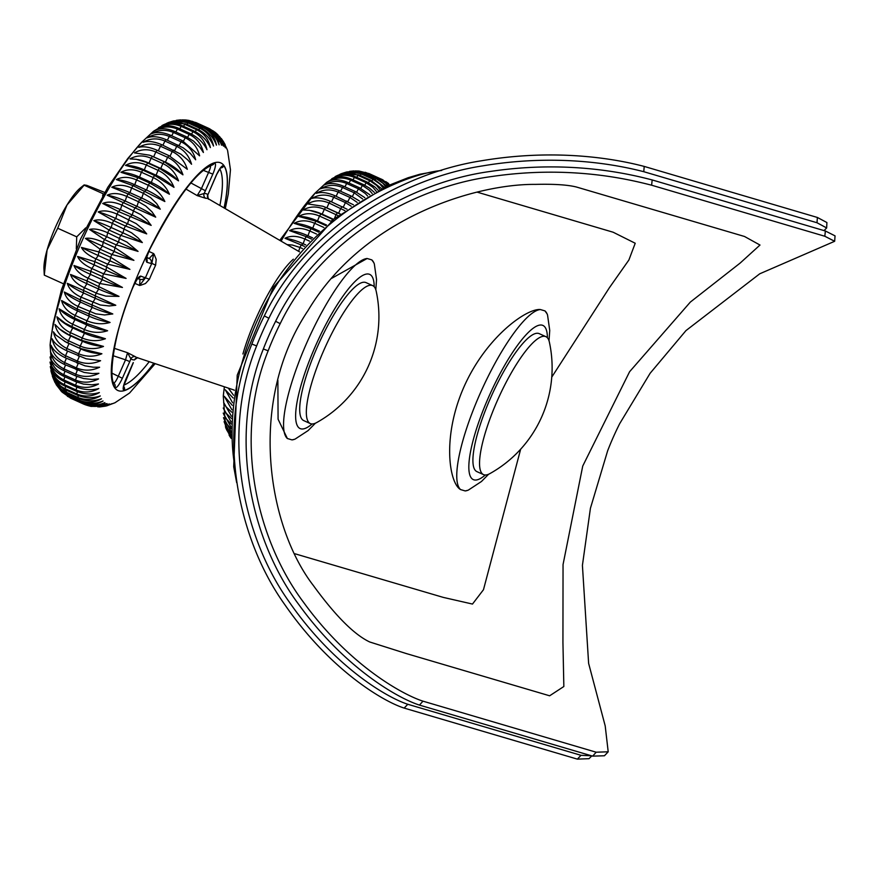 <?xml version="1.0" encoding="UTF-8"?>
<svg xmlns="http://www.w3.org/2000/svg" width="879" height="879" viewBox="0 0 879 879"><rect width="100%" height="100%" fill="white"/><g stroke="black" fill="none" stroke-linecap="round" stroke-linejoin="round"><path stroke-width="1.32" d="M104.678 192.435L86.735 185.348L84.131 184.92L80.736 187.634A49.202 11.636 114.3 0 0 67.024 204.95L57.706 228.232L76.726 236.847L85.735 227.881M103.744 194.017L84.12 185.194L67.024 204.95A49.202 11.636 114.3 0 0 47.103 249.911L44.28 275.116L43.95 268.941A49.202 11.636 114.3 0 1 47.103 249.911L57.706 228.232M63.365 283.752L44.28 275.116M102.612 195.951L103.151 193.798M76.319 248.856L76.726 236.847M268.15 350.831A297.498 288.905 106.4 0 1 280.192 323.659C321.494 237.989 414.295 186.667 492.13 176.481C570.987 164.878 630.595 179.843 651.614 185.205L824.821 236.253L834.654 241.285L759.742 273.798L685.95 330.614L650.13 373.267L619.662 423.7A297.498 288.905 -73.6 0 0 607.62 450.872L590.424 508.282L582.414 565.351L588.622 663.359L605.202 725.911L608.202 751.787L596.171 752.215L422.975 701.167C402.34 694.531 349.029 665.15 303.365 602.049C257.701 541.079 232.221 439.72 268.15 350.831L263.359 348.963A302.794 294.058 106.4 0 1 275.61 321.296C317.857 234.221 411.669 181.909 490.889 171.372C570.735 159.484 631.221 174.492 652.174 179.942L825.37 230.99L835.05 235.869M604.444 755.764L592.655 756.138L419.459 705.09C398.67 698.486 345.062 668.666 298.772 604.51C252.394 542.629 227.079 439.335 263.359 348.963M549.639 695.794L563.846 686.51L562.934 642.527L563.043 564.582L582.733 466.057L629.595 371.729L690.345 302.079L740.195 263.03L759.994 245.043L744.524 236.484L576.635 187.073C567.834 184.81 554.012 183.92 535.201 184.392C477.66 183.854 364.313 216.19 308.144 310.375C247.449 400.703 267.128 525.455 313.331 585.48C335.47 615.86 354.27 634.693 369.74 641.989L406.208 653.526L549.639 695.794M477.352 192.204L613.146 232.221L635.22 243.252L628.892 259.997L609.422 287.686L551.759 377.124M520.654 449.202L483.472 589.721L472.484 604.06L443.302 597.401L295.091 553.814M467.727 490.328L465.189 490.932L460.563 489.57C449.191 483.164 441.851 437.017 463.914 387.002C486.12 336.8 526.741 308.243 540.343 309.54L544.958 310.902L547.057 313.792M331.669 278.335L367.136 258.503L371.762 259.865L373.861 262.755M294.52 439.291L291.982 439.885L287.367 438.522L278.083 419.206L277.874 380.266M374.3 192.369L369.619 188.227L363.499 184.612L351.732 179.294A151.397 35.786 114.3 0 0 350.699 180.085A151.397 35.786 114.3 0 0 350.633 180.14L362.401 185.458L369.268 190.139L372.18 193.512M369.85 194.797L359.577 187.798L347.809 182.48A151.397 35.786 114.3 0 0 346.656 183.502L358.423 188.831L365.312 193.501L367.631 196.039M364.84 197.654L355.468 191.622L343.7 186.293A151.397 35.786 114.3 0 0 342.48 187.502L354.248 192.82L362.631 198.973M359.39 200.95L351.171 196.039L339.404 190.721A151.397 35.786 114.3 0 0 338.14 192.094L349.908 197.423L357.171 202.357M353.424 204.785L334.954 195.731A151.397 35.786 114.3 0 0 333.646 197.281L345.425 202.599L351.237 206.246M346.996 209.18L330.361 201.313A151.397 35.786 114.3 0 0 329.032 203.016L344.909 210.652M340.206 214.113L325.669 207.444A151.397 35.786 114.3 0 0 324.307 209.29L338.162 215.663M333.152 219.618L320.879 214.069A151.397 35.786 114.3 0 0 319.495 216.058L331.097 221.299M385.837 181.634L388.639 183.568M389.661 184.898L381.893 179.382A151.397 35.786 114.3 0 0 381.497 179.195A151.397 35.786 114.3 0 0 381.233 179.074L389.342 185.04M388.573 185.381L379.508 178.569L367.741 173.251A151.397 35.786 114.3 0 0 367.004 173.141L378.783 178.459L385.551 183.063L387.881 185.689M386.826 186.172L376.838 178.437L365.071 173.108A151.397 35.786 114.3 0 0 364.258 173.196L376.025 178.525L382.815 183.151L385.771 186.667M384.497 187.26L373.894 178.975L362.126 173.657A151.397 35.786 114.3 0 0 361.225 173.932L372.993 179.261L379.794 183.898L383.101 187.919M381.596 188.655L370.674 180.195L358.907 174.866A151.397 35.786 114.3 0 0 357.94 175.339L369.707 180.667L376.531 185.326L379.926 189.479M378.234 190.325L374.729 186.875L367.202 182.074L355.435 176.756A151.397 35.786 114.3 0 0 354.402 177.415L366.169 182.733L373.015 187.403L376.278 191.336M369.993 173.987A151.397 35.786 114.3 0 0 369.729 173.866A151.397 35.786 114.3 0 0 369.466 173.756L381.046 179.338M325.933 225.65L316.033 221.178A151.397 35.786 114.3 0 0 314.627 223.288L323.846 227.463M318.659 232.133L311.133 228.716A151.397 35.786 114.3 0 0 309.727 230.957L316.594 234.067M311.485 239.055L306.222 236.671A151.397 35.786 114.3 0 0 304.815 239.011L309.452 241.121M304.442 246.406L301.31 244.988A151.397 35.786 114.3 0 0 299.915 247.428L302.453 248.581M229.045 434.995L231.133 438.171M231.122 437.764L225.98 428.403M225.881 428.084L231.1 437.006M231.067 435.797L227.013 430.534L225.584 427.26L223.288 396.077A135.344 31.996 114.3 0 1 224.475 386.837M231.023 432.721L226.123 426.886L224.09 421.645L231.045 434.676M231.023 428.71L225.562 422.645L223.497 417.646L231.023 431.314M231.111 423.887L225.343 417.844L223.222 413.097L231.045 427.062M231.32 418.338L225.442 412.493L223.266 408.01L231.166 422.008M231.704 412.13L225.881 406.614L223.629 402.417L231.43 416.217M232.298 405.318L224.31 396.341L231.891 409.779M233.155 398.022L225.299 389.815L232.572 402.758M228.276 388.1L233.539 395.22M234.297 390.309L233.737 389.924M298.64 251.328L299.915 247.428L292.344 245.021L287.114 244.626M284.983 238.286L301.31 244.988L303.167 243.747A37.852 15.031 -149.6 0 0 284.983 238.286C290.575 235.484 297.19 235.726 304.815 239.011L303.167 243.747L305.804 244.933M289.576 230.639L306.222 236.671L307.958 235.759A37.852 17.327 -148.5 0 0 289.576 230.639C295.377 227.573 302.09 227.672 309.727 230.957L307.958 235.759L312.66 237.879M294.157 223.343L311.133 228.716L312.748 228.144A37.852 19.547 -147.2 0 0 294.157 223.343C300.168 220.036 306.991 220.025 314.627 223.288L312.748 228.144L319.615 231.254M326.614 225.057L317.506 220.937L319.495 216.058C311.847 212.795 304.925 212.927 298.717 216.443L316.033 221.178L317.506 220.937A37.852 21.678 -145.9 0 0 300.97 216.509A37.852 21.678 -145.9 0 0 300.266 216.476M333.548 219.3L322.208 214.168L324.307 209.29C316.649 206.038 309.628 206.257 303.233 209.96L309.518 210.334L322.208 214.168A37.852 23.7 -144.4 0 0 311.122 210.608M342.129 206.642A151.397 35.786 114.3 0 0 340.799 208.345L338.624 213.212L326.856 207.883L329.032 203.016C321.362 199.775 314.242 200.082 307.672 203.928L322.725 206.213L326.856 207.883A37.852 25.601 -142.7 0 0 324.142 206.752M331.515 201.84L333.646 197.281C325.977 194.039 318.769 194.413 312.023 198.39C316.605 197.105 322.725 198.083 330.361 201.313M336.108 196.259L338.14 192.094C330.46 188.875 323.175 189.293 316.264 193.369C321.066 191.721 327.296 192.512 334.954 195.731M340.569 191.248L342.48 187.502C334.8 184.282 327.427 184.733 320.374 188.875C325.395 186.897 331.735 187.513 339.404 190.721M344.887 186.831L346.656 183.502C338.953 180.294 331.504 180.766 324.329 184.942C329.559 182.645 336.02 183.096 343.7 186.293M349.029 183.03L350.633 180.14C342.942 176.921 335.437 177.404 328.109 181.59C333.57 178.942 340.14 179.239 347.809 182.48M352.984 179.854L354.402 177.415C346.7 174.207 339.129 174.679 331.702 178.822C337.36 175.91 344.041 176.064 351.732 179.294M356.731 177.338L357.94 175.339C350.227 172.13 342.612 172.581 335.075 176.668C340.964 173.504 347.754 173.526 355.435 176.756M360.247 175.481L361.225 173.932L353.182 171.866L344.81 172.559L340.437 174.053L358.907 174.866M346.59 172.042L362.126 173.657M363.532 174.295L364.258 173.196L356.204 171.108L346.853 171.976M353.819 170.965L365.071 173.108M366.554 173.778L367.004 173.141L358.984 171.02L355.16 170.933M358.984 171.02L367.741 173.251M369.323 173.954L365.246 172.284M334.35 218.651L336.075 214.608A151.397 35.786 114.3 0 1 337.437 212.762L338.624 213.212A37.852 25.601 37.3 0 1 340.327 214.026M591.501 755.797L580.997 755.314L407.79 704.277C387.145 697.673 334.13 666.842 289.257 601.983C244.351 539.256 220.047 436.215 256.646 345.919A310.364 301.409 106.4 0 1 268.897 318.264C310.869 231.089 404.021 177.855 482.648 165.878C562.208 152.517 622.761 166.296 643.791 171.702L816.998 222.739L826.656 227.947L824.03 230.595M589.029 758.676L577.36 759.126L404.164 708.089C383.343 701.497 330.097 670.248 284.598 604.356C239.055 540.629 214.883 435.753 251.855 344.041A315.66 306.551 106.4 0 1 264.315 315.913C307.068 227.43 401.461 173.097 481.307 160.802C561.78 147.167 623.2 160.912 644.197 166.417L817.393 217.465L826.886 222.53M441.269 170.537C409.548 173.427 340.667 201.555 293.037 262.041C246.538 319.341 223.936 401.857 234.715 465.925M372.147 285.422A75.704 17.899 114.3 0 0 324.681 348.359A75.704 17.899 114.3 0 0 310.287 423.568A75.704 17.899 114.3 0 0 310.847 423.766A75.704 17.899 114.3 0 0 316.715 422.546A121.115 121.115 0 0 0 376.179 291.136A75.704 17.899 114.3 0 0 372.707 285.631A75.704 17.899 114.3 0 0 372.147 285.422M372.707 285.631L366.071 282.631A75.704 17.899 114.3 0 0 365.51 282.423A75.704 17.899 114.3 0 0 318.044 345.348A75.704 17.899 114.3 0 0 303.651 420.558L310.287 423.568M299.541 251.866L208.686 198.984A87.043 20.58 114.3 0 0 205.719 198.313L197.149 195.588L185.974 189.073M148.826 251.416L153.704 253.613L154.352 254.734L156.187 259.371L155.616 265.238A87.043 20.58 114.3 0 0 149.419 279.203L145.485 283.51L140.849 285.203L139.596 285.466L134.784 283.313M114.248 348.304L127.521 352.721L135.498 356.786A87.043 20.58 114.3 0 0 136.937 357.555L234.319 390.122M293.344 259.206A75.704 17.899 114.3 0 0 242.912 353.995M196.786 122.95A151.397 35.786 114.3 0 0 196.533 122.829A151.397 35.786 114.3 0 0 196.27 122.708L208.037 128.037C215.531 131.718 220.025 137.432 221.497 145.189C218.871 137.168 213.806 131.279 206.312 127.532L194.545 122.203A151.397 35.786 114.3 0 0 193.809 122.093L205.576 127.422C213.081 131.103 217.585 136.904 219.102 144.837C216.289 136.937 211.136 131.114 203.642 127.4L191.875 122.071A151.397 35.786 114.3 0 0 191.051 122.159L202.818 127.477C210.334 131.169 214.872 137.047 216.443 145.123C213.443 137.388 208.191 131.652 200.687 127.938L188.919 122.61A151.397 35.786 114.3 0 0 188.029 122.895L199.797 128.213C207.301 131.894 211.883 137.838 213.52 146.035C210.345 138.53 205.005 132.905 197.467 129.158L185.7 123.829A151.397 35.786 114.3 0 0 184.733 124.302L196.5 129.62C204.016 133.3 208.642 139.289 210.367 147.573C206.994 140.211 201.544 134.696 194.006 131.037L182.239 125.708A151.397 35.786 114.3 0 0 181.195 126.367L192.962 131.696C200.489 135.377 205.159 141.387 206.983 149.727C203.423 142.629 197.863 137.245 190.303 133.575L178.536 128.246A151.397 35.786 114.3 0 0 177.503 129.037A151.397 35.786 114.3 0 0 177.426 129.092L189.194 134.421C196.72 138.091 201.445 144.112 203.39 152.485L199.983 147.386L193.589 141.112L186.381 136.761L174.613 131.432A151.397 35.786 114.3 0 0 173.449 132.465L185.216 137.783C192.765 141.475 197.555 147.485 199.61 155.836L182.261 140.574L170.493 135.245A151.397 35.786 114.3 0 0 169.284 136.454L181.052 141.783C188.589 145.453 193.457 151.452 195.654 159.769L190.216 153.342L183.184 147.826L166.197 139.673A151.397 35.786 114.3 0 0 164.944 141.058L176.712 146.375C184.249 150.045 189.205 156.001 191.545 164.263L187.765 159.912L180.865 154.188L161.747 144.694A151.397 35.786 114.3 0 0 160.45 146.233L172.218 151.562C179.745 155.253 184.777 161.165 187.304 169.295L168.933 155.605L157.165 150.276A151.397 35.786 114.3 0 0 155.825 151.979L167.592 157.297C175.163 160.945 180.283 166.79 182.953 174.833L164.23 161.725L152.463 156.396A151.397 35.786 114.3 0 0 151.1 158.242L162.868 163.571C170.438 167.208 175.657 172.976 178.514 180.854L159.451 168.35L147.683 163.022A151.397 35.786 114.3 0 0 146.299 165.01L158.066 170.339C165.637 173.965 170.955 179.635 173.998 187.337L154.594 175.459L142.827 170.13A151.397 35.786 114.3 0 0 141.431 172.251L153.199 177.569C160.78 181.195 166.197 186.744 169.438 194.237L149.694 183.008L137.926 177.679A151.397 35.786 114.3 0 0 136.52 179.909L148.298 185.238C155.891 188.842 161.406 194.281 164.856 201.533L133.015 185.634A151.397 35.786 114.3 0 0 131.608 187.974L143.376 193.303L150.617 197.665L156.638 203.565L160.264 209.191L128.103 193.951A151.397 35.786 114.3 0 0 126.708 196.391L138.475 201.72L145.749 206.016L151.913 211.74L155.693 217.157L123.225 202.588A151.397 35.786 114.3 0 0 121.84 205.115L140.937 214.685L147.222 220.211L151.166 225.398L118.401 211.52A151.397 35.786 114.3 0 0 117.028 214.113L136.168 223.618L142.596 228.947L146.705 233.891L125.422 226.013L113.655 220.684A151.397 35.786 114.3 0 0 112.314 223.343L131.498 232.77L138.058 237.89L142.332 242.571L120.775 235.374L109.007 230.045A151.397 35.786 114.3 0 0 107.688 232.759L126.928 242.099L138.058 251.405L116.248 244.878L104.469 239.56A151.397 35.786 114.3 0 0 103.206 242.296L114.973 247.625L133.916 260.36L111.864 254.492L100.085 249.175A151.397 35.786 114.3 0 0 98.866 251.932L110.633 257.261L129.916 269.37L107.645 264.172L95.877 258.844A151.397 35.786 114.3 0 0 94.701 261.612L106.469 266.941L126.082 278.412L103.612 273.852L91.845 268.524A151.397 35.786 114.3 0 0 90.724 271.292L102.491 276.61L122.445 287.444L99.788 283.488L88.021 278.171A151.397 35.786 114.3 0 0 86.966 280.906L119.006 296.399L105.876 296.113L97.514 293.63L84.417 287.719A151.397 35.786 114.3 0 0 83.428 290.433L115.786 305.255L109.238 305.969L100.371 305.002L81.055 297.146A151.397 35.786 114.3 0 0 80.143 299.816L112.798 313.957L104.579 314.957L95.767 313.825L77.956 306.397A151.397 35.786 114.3 0 0 77.121 309.012L110.073 322.461C102.403 324.615 94.679 324.043 86.9 320.747L75.133 315.429A151.397 35.786 114.3 0 0 74.374 317.967L86.142 323.285L107.601 330.735C99.854 333.229 92.108 332.822 84.362 329.515L72.594 324.186A151.397 35.786 114.3 0 0 71.924 326.636L83.692 331.965L105.414 338.734C97.646 341.513 89.878 341.261 82.121 337.965L70.353 332.636A151.397 35.786 114.3 0 0 69.771 334.998L81.538 340.316L103.502 346.425C95.745 349.424 87.966 349.304 80.198 346.062L68.419 340.744A151.397 35.786 114.3 0 0 67.936 342.986L79.703 348.315L101.898 353.765C94.13 356.995 86.362 356.995 78.583 353.776L66.815 348.447A151.397 35.786 114.3 0 0 66.419 350.578L86.153 358.775L100.591 360.709C92.822 364.159 85.054 364.28 77.308 361.06L65.529 355.731A151.397 35.786 114.3 0 0 65.233 357.742L84.999 365.84L93.229 367.202L99.591 367.235C91.866 370.872 84.12 371.081 76.352 367.883L64.585 362.555A151.397 35.786 114.3 0 0 64.376 364.422L84.164 372.443L92.46 373.575L98.909 373.311C91.218 377.102 83.494 377.41 75.748 374.212L63.98 368.883A151.397 35.786 114.3 0 0 63.87 370.597L75.638 375.926L83.681 378.552L92.031 379.453L98.547 378.915C90.9 382.837 83.208 383.211 75.484 380.003L63.717 374.685A151.397 35.786 114.3 0 0 63.706 376.245L75.473 381.563L83.527 384.112L91.921 384.804L98.503 383.991C90.933 388.024 83.285 388.441 75.561 385.255L63.793 379.926A151.397 35.786 114.3 0 0 63.881 381.321L75.649 386.65C83.373 389.902 91.086 390.54 98.778 388.551C91.317 392.638 83.725 393.089 75.979 389.913L64.211 384.595A151.397 35.786 114.3 0 0 64.398 385.815L76.165 391.144C83.89 394.385 91.636 394.858 99.382 392.539C92.031 396.66 84.494 397.143 76.737 393.979L64.969 388.65A151.397 35.786 114.3 0 0 65.255 389.694L77.022 395.023C84.747 398.264 92.504 398.572 100.294 395.957C93.075 400.088 85.593 400.571 77.835 397.418L66.068 392.089A151.397 35.786 114.3 0 0 66.441 392.957L78.209 398.275C85.944 401.505 93.712 401.681 101.514 398.791C94.438 402.89 87.021 403.362 79.264 400.209L67.496 394.88A151.397 35.786 114.3 0 0 67.969 395.561L79.736 400.89C87.46 404.109 95.24 404.153 103.041 401.011C96.119 405.054 88.779 405.494 81.022 402.351L69.254 397.033A151.397 35.786 114.3 0 0 69.815 397.517L81.582 402.846C89.306 406.065 97.075 405.988 104.876 402.615C98.096 406.57 90.834 406.977 83.087 403.835L71.32 398.506A151.397 35.786 114.3 0 0 71.704 398.692A151.397 35.786 114.3 0 0 71.968 398.813M83.736 404.131L83.472 404.021A151.397 35.786 114.3 0 0 83.736 404.131C91.46 407.351 99.217 407.164 106.996 403.593L90.966 406.373L87.955 405.604M90.966 406.395L102.722 406.318L109.392 403.944L97.91 406.955M99.382 406.977L105.425 406.153L112.051 403.659L106.194 405.955M106.634 405.889L114.973 402.758L129.576 393.023L155.176 363.653M227.342 149.848L223.705 142.112M224.178 142.925L225.167 144.672M219.321 136.267L223.464 141.915L225.442 147.782L217.915 134.773L215.443 132.531L221.629 140.135L223.618 146.178L208.686 128.334A151.397 35.786 114.3 0 0 208.301 128.147A151.397 35.786 114.3 0 0 208.037 128.037L207.851 128.29M212.63 130.597L215.443 132.531M67.364 396.242L71.375 398.231M69.815 397.517L62.057 392.1L69.254 397.033L69.441 396.231M60.695 390.595L62.09 392.067M67.969 395.561L61.211 391.089L56.256 384.76M55.849 383.958L67.496 394.88L67.848 393.583M66.441 392.957L59.684 388.529L55.014 382.519L52.773 377.355L66.068 392.089L66.584 390.309M65.255 389.694L58.486 385.332L53.806 379.486L52.377 376.212L50.081 345.04A135.344 31.996 114.3 0 1 141.926 142.024M64.398 385.815C56.904 382.167 52.399 377.102 50.894 370.608C52.806 378.893 57.498 384.903 64.969 388.65L65.683 386.397M63.881 381.321C56.388 377.684 51.861 372.784 50.29 366.609C52.103 374.861 56.739 380.849 64.211 384.595L65.123 381.882M63.706 376.245C56.212 372.619 51.652 367.894 50.015 362.06C51.729 370.246 56.322 376.201 63.793 379.926L64.914 376.794M63.87 370.597C56.377 366.982 51.773 362.445 50.059 356.973C51.696 365.06 56.245 370.96 63.717 374.685L65.057 371.136M64.376 364.422C56.882 360.819 52.235 356.467 50.422 351.38C51.993 359.335 56.52 365.17 63.98 368.883L65.551 364.95M65.233 357.742C57.761 354.127 53.059 349.985 51.103 345.304C52.63 353.105 57.124 358.863 64.585 362.555L66.386 358.258M66.419 350.578C58.948 346.985 54.168 343.052 52.103 338.767C53.597 346.392 58.069 352.05 65.529 355.731L67.562 351.106M53.41 331.822C54.883 339.239 59.354 344.777 66.815 348.447L69.034 343.601A37.852 25.491 -168.5 0 1 65.815 342.008L55.937 335.119L53.41 331.822M168.933 155.605A151.397 35.786 114.3 0 0 167.592 157.297L165.417 162.165L164.23 161.725A151.397 35.786 114.3 0 0 162.868 163.571L160.78 168.46L159.451 168.35A151.397 35.786 114.3 0 0 158.066 170.339L156.066 175.218L154.594 175.459A151.397 35.786 114.3 0 0 153.199 177.569L151.309 182.425L149.694 183.008A151.397 35.786 114.3 0 0 148.298 185.238L146.518 190.04L144.782 190.952A151.397 35.786 114.3 0 0 143.376 193.303L141.728 198.028L139.871 199.269A151.397 35.786 114.3 0 0 138.475 201.72L136.959 206.345L134.992 207.916A151.397 35.786 114.3 0 0 133.608 210.444L132.235 214.948L130.169 216.838A151.397 35.786 114.3 0 0 128.806 219.442L127.576 223.804L125.422 226.013A151.397 35.786 114.3 0 0 124.082 228.672L123.005 232.869L120.775 235.374A151.397 35.786 114.3 0 0 119.456 238.077L118.555 242.099L116.248 244.878A151.397 35.786 114.3 0 0 114.973 247.625L114.226 251.438L111.864 254.492A151.397 35.786 114.3 0 0 110.633 257.261L110.051 260.843L107.645 264.172A151.397 35.786 114.3 0 0 106.469 266.941L106.062 270.282L103.612 273.852A151.397 35.786 114.3 0 0 102.491 276.61L102.25 279.709L99.788 283.488A151.397 35.786 114.3 0 0 98.734 286.235L98.668 289.059L96.185 293.048A151.397 35.786 114.3 0 0 95.196 295.762L95.306 298.3L92.822 302.475A151.397 35.786 114.3 0 0 91.91 305.145L92.196 307.375L89.724 311.726A151.397 35.786 114.3 0 0 88.889 314.33L89.339 316.264L86.9 320.747A151.397 35.786 114.3 0 0 86.142 323.285L86.757 324.9L84.362 329.515A151.397 35.786 114.3 0 0 83.692 331.965L84.472 333.251L82.121 337.965A151.397 35.786 114.3 0 0 81.538 340.316L82.483 341.272L80.198 346.062A151.397 35.786 114.3 0 0 79.703 348.315L64.431 341.25M55.014 324.483C56.487 331.669 60.959 337.086 68.419 340.744L70.716 335.943A37.852 23.579 -166.8 0 1 60.42 329.746L55.014 324.483M103.502 346.425A37.852 23.579 13.2 0 1 82.483 341.272L70.716 335.943L59.146 328.735M105.414 338.734A37.852 21.557 14.6 0 1 84.472 333.251L72.704 327.922L71.924 326.636L64.958 323.054L56.926 316.803C58.41 323.714 62.881 328.999 70.353 332.636L72.704 327.922A37.852 21.557 -165.4 0 1 58.278 318.253A37.852 21.557 -165.4 0 1 57.992 317.967M59.113 308.804C60.629 315.429 65.123 320.56 72.594 324.186L74.99 319.571A37.852 19.426 -164 0 1 59.113 308.804L74.374 317.967L74.99 319.571L86.757 324.9A37.852 19.426 16 0 0 107.601 330.735M61.585 300.519C63.123 306.837 67.639 311.803 75.133 315.429L77.572 310.935A37.852 17.195 -162.8 0 1 61.585 300.519L77.121 309.012L77.572 310.935L89.339 316.264A37.852 17.195 17.2 0 0 110.073 322.461M64.31 292.015C65.892 298.047 70.441 302.837 77.956 306.397L80.418 302.057A37.852 14.888 -161.6 0 1 64.31 292.015L80.143 299.816L80.418 302.057L92.196 307.375A37.852 14.888 18.4 0 0 112.798 313.957M67.298 283.313C68.958 288.993 73.539 293.608 81.055 297.146L83.538 292.971A37.852 12.504 -160.5 0 1 67.298 283.313L83.428 290.433L83.538 292.971L95.306 298.3A37.852 12.504 19.5 0 0 115.786 305.255M70.518 274.457C72.254 279.775 76.891 284.192 84.417 287.719L86.9 283.73A37.852 10.065 -159.5 0 1 70.518 274.457L86.966 280.906L86.9 283.73L98.668 289.059A37.852 10.065 20.5 0 0 119.006 296.399M73.957 265.502C75.825 270.413 80.516 274.633 88.021 278.171L90.482 274.38A37.852 7.57 -158.5 0 1 73.957 265.502L90.724 271.292L90.482 274.38L102.25 279.709A37.852 7.57 21.5 0 0 122.445 287.444M77.594 256.481C79.582 260.997 84.329 265.018 91.845 268.524L94.284 264.964A37.852 5.043 -157.5 0 1 77.594 256.481L94.701 261.612L94.284 264.964L106.062 270.282A37.852 5.043 22.5 0 0 126.082 278.412M81.428 247.438C83.538 251.548 88.361 255.349 95.877 258.844L98.283 255.525A37.852 2.494 -156.6 0 1 81.428 247.438L98.866 251.932L98.283 255.525L110.051 260.843A37.852 2.494 23.4 0 0 129.916 269.37M85.428 238.418L100.085 249.175L102.458 246.109L85.428 238.418C89.702 237.627 95.635 238.923 103.206 242.296L102.458 246.109L133.916 260.36M89.57 229.463L104.469 239.56L106.777 236.77A37.852 2.637 -154.7 0 0 89.57 229.463C94.064 228.287 100.107 229.386 107.688 232.759L106.777 236.77L118.555 242.099A37.852 2.637 25.3 0 1 138.058 251.405M93.844 220.629L109.007 230.045L111.237 227.54A37.852 5.186 -153.7 0 0 93.844 220.629C98.558 219.091 104.722 219.992 112.314 223.343L111.237 227.54L123.005 232.869A37.852 5.186 26.3 0 1 142.332 242.571M98.217 211.949L113.655 220.684L115.808 218.486A37.852 7.713 -152.7 0 0 98.217 211.949C103.162 210.059 109.435 210.784 117.028 214.113L115.808 218.486L127.576 223.804A37.852 7.713 27.3 0 1 146.705 233.891M102.678 203.467L118.401 211.52L120.467 209.631A37.852 10.207 -151.7 0 0 102.678 203.467C107.842 201.247 114.237 201.796 121.84 205.115L120.467 209.631L132.235 214.948A37.852 10.207 28.3 0 1 151.166 225.398M107.205 195.215L123.225 202.588L125.192 201.016A37.852 12.647 -150.7 0 0 107.205 195.215C112.589 192.688 119.094 193.083 126.708 196.391L125.192 201.016L136.959 206.345A37.852 12.647 29.3 0 1 155.693 217.157M111.776 187.249L128.103 193.951L129.96 192.699A37.852 15.031 -149.6 0 0 111.776 187.249C117.379 184.436 123.983 184.678 131.608 187.974L129.96 192.699L141.728 198.028A37.852 15.031 30.4 0 1 160.264 209.191M116.369 179.602L133.015 185.634L134.751 184.711A37.852 17.327 -148.5 0 0 116.369 179.602C122.17 176.525 128.894 176.635 136.52 179.909L134.751 184.711L146.518 190.04A37.852 17.327 31.5 0 1 164.856 201.533M120.95 172.306L137.926 177.679L139.541 177.097A37.852 19.547 -147.2 0 0 120.95 172.306C126.961 168.999 133.784 168.977 141.431 172.251L139.541 177.097L151.309 182.425A37.852 19.547 32.8 0 1 169.438 194.237M173.998 187.337A37.852 21.678 34.1 0 0 156.066 175.218L144.299 169.9L146.299 165.01C138.651 161.758 131.718 161.879 125.51 165.395L142.827 170.13L144.299 169.9A37.852 21.678 -145.9 0 0 127.774 165.472A37.852 21.678 -145.9 0 0 127.07 165.428M178.514 180.854A37.852 23.7 35.6 0 0 160.78 168.46L149.012 163.131L151.1 158.242C143.442 154.99 136.421 155.22 130.026 158.912L136.311 159.297L149.012 163.131A37.852 23.7 -144.4 0 0 137.926 159.56M182.953 174.833A37.852 25.601 37.3 0 0 165.417 162.165L153.649 156.847L155.825 151.979C148.166 148.738 141.047 149.045 134.465 152.891L149.518 155.176L153.649 156.847A37.852 25.601 -142.7 0 0 150.946 155.715M158.319 150.792L160.45 146.233C152.781 143.002 145.573 143.376 138.827 147.353C143.398 146.068 149.518 147.046 157.165 150.276M162.901 145.222L164.944 141.058C157.264 137.827 149.968 138.256 143.057 142.321C147.859 140.684 154.089 141.475 161.747 144.694M167.373 140.211L169.284 136.454C161.593 133.234 154.221 133.696 147.167 137.838C152.188 135.86 158.528 136.476 166.197 139.673M171.68 135.795L173.449 132.465C165.746 129.246 158.308 129.729 151.122 133.905C156.363 131.608 162.813 132.059 170.493 135.245M175.822 131.982L177.426 129.092C169.746 125.884 162.23 126.367 154.902 130.542C160.374 127.905 166.933 128.202 174.613 131.432M179.777 128.817L181.195 126.367C173.493 123.159 165.922 123.631 158.495 127.785C164.164 124.862 170.845 125.016 178.536 128.246M183.524 126.29L184.733 124.302C177.031 121.093 169.405 121.533 161.879 125.631C167.768 122.467 174.547 122.489 182.239 125.708M187.04 124.433L188.029 122.895L179.986 120.819L171.614 121.522L167.241 123.016L185.7 123.829M168.416 122.533L173.372 120.961L188.919 122.61M190.325 123.247L191.051 122.159L182.997 120.06L173.646 120.939M180.624 119.929L191.875 122.071M193.347 122.741L193.809 122.093L185.733 119.973L181.953 119.896M189.029 120.478L194.545 122.203M196.116 122.917L192.04 121.236M135.08 358.984L134.531 359.896A3.78 3.648 87.2 0 1 137.311 357.676M134.894 359.467L134.531 359.896A90.812 21.47 -65.7 0 1 130.883 358.83L129.762 361.599L125.543 359.83L127.521 352.721L130.883 358.83A3.78 3.67 127.5 0 1 135.498 356.786M129.762 361.599L122.379 378.267C118.995 385.321 116.467 388.441 114.797 387.617A124.675 29.468 -65.7 0 1 132.784 287.433C135.893 280.236 138.53 276.456 140.717 276.083L145.409 277.885L139.596 285.466L140.003 279.258M149.419 279.203L145.409 277.885A90.812 21.47 -65.7 0 1 151.869 263.315L151.023 263.48A3.78 3.681 -73.6 0 0 149.199 258.503L153.704 253.613L151.869 263.315L155.616 265.238M151.023 263.48L146.848 262.25C145.453 260.832 146.386 256.547 149.639 249.383A124.675 29.468 -65.7 0 1 214.355 162.967C216.278 163.197 215.773 166.911 212.839 174.119L204.148 193.501L197.149 195.588L201.247 189.007L208.62 172.339C210.729 167.603 211.136 165.153 209.85 164.999M208.839 199.093C208.433 199.808 208.07 198.456 207.752 195.05L216.3 175.141C219.684 168.076 222.211 164.955 223.881 165.779A124.675 29.468 -65.7 0 1 224.068 207.938M78.187 355.907A151.397 35.786 114.3 0 1 78.583 353.776L80.802 348.93A37.852 25.491 11.5 0 0 101.898 353.765M113.314 382.837C114.435 383.387 116.05 381.266 118.16 376.487L125.543 359.83L112.995 355.665M125.862 379.234L133.223 362.62M122.379 378.267L111.853 373.125M140.717 276.083A3.78 3.681 106.4 0 1 137.728 278.324M144.892 277.314A3.78 3.681 106.4 0 1 140.508 279.434M146.848 262.25A3.78 3.681 -73.6 0 0 146.408 258.371M220.574 167.691L216.3 175.141M212.839 174.119L203.258 170.328M205.455 190.776L190.875 182.942M208.773 199.039A3.78 3.67 127.5 0 1 207.796 194.578A90.812 21.47 -65.7 0 0 204.148 193.501A3.78 3.648 87.2 0 0 205.719 198.313M545.354 336.459A75.704 17.899 114.3 0 0 497.888 399.396A75.704 17.899 114.3 0 0 483.494 474.605A75.704 17.899 114.3 0 0 484.043 474.814A75.704 17.899 114.3 0 0 489.922 473.583A121.115 121.115 0 0 0 549.386 342.173A75.704 17.899 114.3 0 0 545.903 336.668A75.704 17.899 114.3 0 0 545.354 336.459M545.903 336.668L539.266 333.668A75.704 17.899 114.3 0 0 538.717 333.46A75.704 17.899 114.3 0 0 491.251 396.396A75.704 17.899 114.3 0 0 476.857 471.605L483.494 474.605M275.61 321.296L280.192 323.659M652.174 179.942L651.614 185.205M825.37 230.99L824.821 236.253M592.655 756.138L596.171 752.215M419.459 705.09L422.975 701.167M374.19 286.73A84.571 19.986 114.3 0 0 315.517 345.886A84.571 19.986 114.3 0 0 312.1 423.953M287.367 438.522A99.019 23.403 -65.7 0 1 306.903 342.524A99.019 23.403 -65.7 0 1 367.136 258.503M371.762 259.865A99.019 23.403 -65.7 0 1 374.344 264.041L376.542 279.555L375.805 289.729M315.418 423.195L308.089 430.6L295.157 439.05A99.019 23.403 -65.7 0 1 291.982 439.885M485.307 475.001A84.571 19.986 -65.7 0 1 489.856 394.396A84.571 19.986 -65.7 0 1 547.397 337.767M549.012 340.766L549.738 330.438L547.551 315.078A99.019 23.403 114.3 0 0 544.958 310.902M540.343 309.54A99.019 23.403 114.3 0 0 480.11 393.561A99.019 23.403 114.3 0 0 460.563 489.57M465.189 490.932A99.019 23.403 114.3 0 0 468.364 490.086L481.461 481.494L488.625 474.231M363.499 184.612A151.397 35.786 114.3 0 0 362.467 185.403A151.397 35.786 114.3 0 0 362.401 185.458L360.786 188.37M359.577 187.798A151.397 35.786 114.3 0 0 358.423 188.831L356.643 192.182M355.468 191.622A151.397 35.786 114.3 0 0 354.248 192.82L352.336 196.588M351.171 196.039A151.397 35.786 114.3 0 0 349.908 197.423L347.864 201.599M346.722 201.06A151.397 35.786 114.3 0 0 345.425 202.599L343.282 207.18M333.361 219.453L332.647 219.387A151.397 35.786 114.3 0 0 331.603 220.882M379.508 178.569A151.397 35.786 114.3 0 0 378.783 178.459L378.289 179.151M376.838 178.437A151.397 35.786 114.3 0 0 376.025 178.525L375.267 179.657M373.894 178.975A151.397 35.786 114.3 0 0 372.993 179.261L371.993 180.832M370.674 180.195A151.397 35.786 114.3 0 0 369.707 180.667L368.477 182.689M367.202 182.074A151.397 35.786 114.3 0 0 366.169 182.733L364.741 185.205M315.132 193.072A135.344 31.996 114.3 0 0 281.082 241.121M256.646 345.919L251.855 344.041M268.897 318.264L264.315 315.913M643.791 171.702L644.197 166.417M816.998 222.739L817.393 217.465M580.997 755.314L577.36 759.126M407.79 704.277L404.164 708.089M219.893 205.51A120.895 28.578 114.3 0 0 219.871 168.977M123.928 385.09A120.895 28.578 114.3 0 0 149.232 361.665M224.134 207.971A124.906 29.523 114.3 0 0 205.126 168.032A124.906 29.523 114.3 0 0 117.456 333.196A124.906 29.523 114.3 0 0 153.891 363.225M190.303 133.575A151.397 35.786 114.3 0 0 189.271 134.366A151.397 35.786 114.3 0 0 189.194 134.421L187.579 137.333M186.381 136.761A151.397 35.786 114.3 0 0 185.216 137.783L183.436 141.134M182.261 140.574A151.397 35.786 114.3 0 0 181.052 141.783L179.129 145.551M177.965 145.002A151.397 35.786 114.3 0 0 176.712 146.375L174.668 150.562M173.515 150.023A151.397 35.786 114.3 0 0 172.218 151.562L170.076 156.143M79.341 356.413L77.308 361.06A151.397 35.786 114.3 0 0 77 363.06M78.165 363.565L76.352 367.883A151.397 35.786 114.3 0 0 76.143 369.74M77.33 370.257L75.748 374.212A151.397 35.786 114.3 0 0 75.638 375.926M76.836 376.443L75.484 380.003A151.397 35.786 114.3 0 0 75.473 381.563M76.693 382.09L75.561 385.255A151.397 35.786 114.3 0 0 75.649 386.65M76.902 387.178L75.979 389.913A151.397 35.786 114.3 0 0 76.165 391.144M77.462 391.693L76.737 393.979A151.397 35.786 114.3 0 0 77.022 395.023M78.363 395.594L77.835 397.418A151.397 35.786 114.3 0 0 78.209 398.275M79.626 398.868L79.264 400.209A151.397 35.786 114.3 0 0 79.736 400.89M81.22 401.505L81.022 402.351A151.397 35.786 114.3 0 0 81.582 402.846M83.153 403.494L83.087 403.835A151.397 35.786 114.3 0 0 83.472 404.021L70.166 397.956M206.312 127.532A151.397 35.786 114.3 0 0 205.576 127.422L205.093 128.114M203.642 127.4A151.397 35.786 114.3 0 0 202.818 127.477L202.071 128.609M200.687 127.938A151.397 35.786 114.3 0 0 199.797 128.213L198.797 129.795M197.467 129.158A151.397 35.786 114.3 0 0 196.5 129.62L195.281 131.652M194.006 131.037A151.397 35.786 114.3 0 0 192.962 131.696L191.534 134.168M153.814 363.203A124.675 29.468 -65.7 0 1 124.324 390.43C122.401 390.199 122.906 386.485 125.84 379.288M146.749 257.789L149.199 258.503L146.826 257.437M123.664 386.463A3.78 3.604 73.6 0 1 124.324 390.43M114.797 387.617A3.78 3.648 -35.8 0 0 114.545 383.925C108.37 381.014 112.677 334.207 132.949 287.312A3.78 0.736 21.6 0 0 132.916 287.103M132.784 287.433A3.78 0.736 21.6 0 0 132.949 287.312C136.047 280.95 137.86 277.852 138.41 278.017L137.772 278.258M220.695 167.944A3.78 3.648 -35.8 0 0 223.881 165.779M214.355 162.967A3.78 3.604 73.6 0 1 212.092 165.076M835.05 235.935L834.654 241.285M604.488 755.72L608.202 751.787M374.344 264.041L374.014 263.085M547.551 315.078L547.221 314.122M383.035 179.931L368.686 173.416M340.415 174.053L326.757 182.283L315.154 193.05L279.775 240.352M224.354 386.793L223.288 396.077M231.133 438.357L229.463 435.808M341.623 173.57L346.579 171.998M349.578 171.372L353.819 170.911M826.656 227.947L826.897 222.585M591.82 755.885L589.073 758.632M441.741 170.394L419.997 174.207L408.12 177.723L387.518 185.865L333.943 218.97L273.303 287.4L237.22 375.179L233.704 466.738L236.66 482.604M225.299 208.653L228.298 193.94L230.463 169.834L227.617 150.628M223.738 142.09L221.299 138.508M209.839 128.894L195.49 122.379M167.219 123.016L153.55 131.246L141.948 142.002L127.642 158.703L107.809 187.293L80.692 238.78L61.486 289.773L53.158 323.417L50.081 345.04M176.371 120.335L180.624 119.874M185.777 119.983L189.04 120.445M134.883 359.489L137.695 357.632M133.333 362.642L123.368 386.716M140.464 279.423L137.794 278.643M146.375 258.525L146.617 259.162C145.903 259.602 146.925 256.393 149.694 249.537C175.36 199.775 196.149 171.614 212.07 165.087M216.41 175.152L207.752 195.072"/></g></svg>
